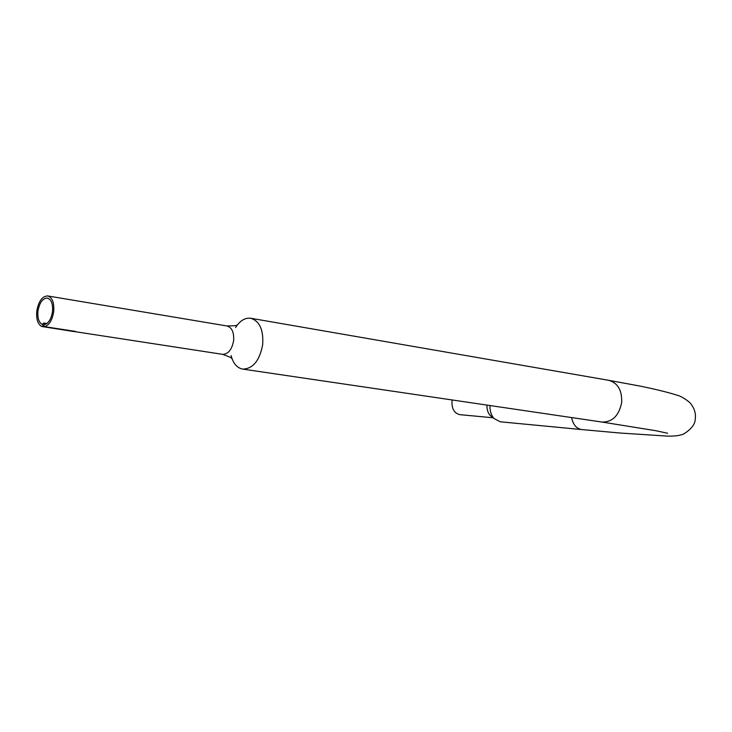 <?xml version="1.0" encoding="UTF-8"?>
<svg xmlns="http://www.w3.org/2000/svg" width="732" height="732" viewBox="0 0 732 732"><rect width="100%" height="100%" fill="white"/><g stroke="black" fill="none" stroke-linecap="round" stroke-linejoin="round"><path stroke-width="1.1" d="M452.22 399.974L451.992 401.365C451.717 408.904 454.362 413.342 459.934 414.678L460.035 414.687M486.954 405.089C486.789 410.597 488.5 414.559 492.096 416.975L493.871 418.329M43.81 324.88L41.77 326.509C37.762 324.221 36.115 319.042 36.82 310.963C38.604 301.264 42.209 296.25 47.617 295.929C52.329 297.421 54.351 302.7 53.674 311.759C52.311 319.93 49.346 324.898 44.78 326.692L75.213 331.358M72.459 331.212L74.637 331.678L74.152 331.212M235.576 327.506C239.922 320.762 244.909 317.661 250.545 318.219C259.558 320.9 263.602 329.711 262.687 344.644C259.631 360.638 252.988 368.782 242.768 369.102C237.077 368.022 233.188 363.52 231.102 355.578M500.34 421.797L494.109 418.585C491.135 415.236 489.772 410.881 489.992 405.537M46.692 323.672L43.746 323.022L42.319 324.45C38.814 322.528 37.359 318.054 37.973 311.018C39.51 302.655 42.612 298.336 47.278 298.052C51.341 299.351 53.079 303.899 52.494 311.704C51.304 318.795 48.724 323.096 44.753 324.587L45.146 324.477M43.215 324.788L44.78 326.692M43.984 323.251L44.432 324.368M73.035 331.038L42.154 326.326M251.003 318.301L608.475 380.265C617.753 382.79 622.145 390.202 621.66 402.49C619.034 415.575 612.51 422.099 602.088 422.062L601.841 422.025M47.836 295.966L226.957 325.969C231.925 327.451 234.149 332.355 233.618 340.691C231.916 349.612 228.256 354.16 222.62 354.343L222.464 354.325M75.515 331.733L222.62 354.343C229.647 356.887 232.675 358.268 231.715 358.479M74.627 331.678L41.87 326.527M608.475 380.265L640.363 386.148C657.217 389.634 669.807 392.773 678.134 395.555C680.943 395.93 689.745 401.85 690.77 403.725C694.439 408.548 695.949 413.461 695.281 418.466C695.382 424.002 691.447 429.208 683.496 434.094C679.571 435.641 674.126 436.309 667.163 436.098L619.748 433.005L581.702 429.565C576.432 428.641 573.064 424.642 571.601 417.569M41.825 326.527L72.743 331.02M459.934 414.678L493.258 417.789M226.957 325.969C234.386 325.841 237.671 325.566 236.802 325.127M581.702 429.565L500.231 421.788M242.768 369.102L602.088 422.062L655.662 430.69L667.602 433.243M43.746 323.022L46.903 323.517M44.689 326.692L75.487 331.404"/></g></svg>
